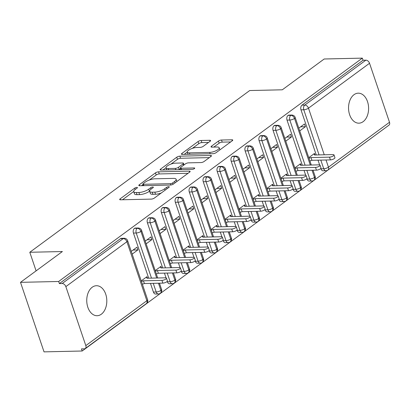 <?xml version="1.0" encoding="UTF-8"?>
<svg xmlns="http://www.w3.org/2000/svg" width="410" height="410" viewBox="0 0 410 410"><rect width="100%" height="100%" fill="white"/><g stroke="black" fill="none" stroke-linecap="round" stroke-linejoin="round"><path stroke-width="0.61" d="M136.884 187.396A1.609 0.507 -18.7 0 0 134.726 188.128L120.166 198.835A2.301 0.728 -18.7 0 0 119.694 199.537A2.301 0.728 -18.7 0 0 120.504 199.808L151.295 199.111A2.301 0.728 -18.7 0 0 154.375 198.061L168.935 187.355A1.609 0.507 -18.7 0 0 169.263 186.863A1.609 0.507 -18.7 0 0 168.7 186.673A1.609 0.507 -18.7 0 0 166.542 187.406L164.656 188.795A7.365 2.322 -18.7 0 1 154.796 192.141L152.233 192.203A7.365 2.322 -18.7 0 1 149.645 191.337A7.365 2.322 -18.7 0 1 151.141 189.097L153.027 187.713A1.609 0.507 -18.7 0 0 153.355 187.226A1.609 0.507 -18.7 0 0 152.792 187.037A1.609 0.507 -18.7 0 0 150.634 187.77L148.748 189.153A7.365 2.322 -18.7 0 1 138.887 192.505L136.325 192.562A7.365 2.322 -18.7 0 1 133.737 191.695A7.365 2.322 -18.7 0 1 135.233 189.461L137.119 188.072A1.609 0.507 -18.7 0 0 137.447 187.585A1.609 0.507 -18.7 0 0 136.884 187.396M363.137 121.657A15.001 10.03 -91.3 0 1 358.914 123.174A15.001 10.03 -91.3 0 1 348.859 111.658A15.001 10.03 -91.3 0 1 354.009 94.689A15.001 10.03 -91.3 0 1 358.232 93.178A15.001 10.03 -91.3 0 1 368.288 104.693A15.001 10.03 -91.3 0 1 363.137 121.657M101.342 314.204A15.001 10.03 -91.3 0 1 97.119 315.715A15.001 10.03 -91.3 0 1 87.063 304.199A15.001 10.03 -91.3 0 1 92.214 287.231A15.001 10.03 -91.3 0 1 96.437 285.719A15.001 10.03 -91.3 0 1 106.492 297.235A15.001 10.03 -91.3 0 1 101.342 314.204M210.135 141.26A2.301 0.728 -18.7 0 0 210.607 140.563A2.301 0.728 -18.7 0 0 209.797 140.292L201.156 140.486A2.301 0.728 -18.7 0 0 198.076 141.532L181.907 153.427A2.301 0.728 -18.7 0 0 181.435 154.129A2.301 0.728 -18.7 0 0 182.245 154.396L213.036 153.699A2.301 0.728 -18.7 0 0 216.116 152.653L232.285 140.758A2.301 0.728 -18.7 0 0 232.757 140.061A2.301 0.728 -18.7 0 0 231.947 139.789L221.513 140.025A2.301 0.728 -18.7 0 0 218.433 141.076L211.509 146.165A2.301 0.728 -18.7 0 0 211.042 146.862A2.301 0.728 -18.7 0 0 211.852 147.134L217.023 147.016A6.155 1.942 -18.7 0 1 219.191 147.738A6.155 1.942 -18.7 0 1 216.178 150.654A6.155 1.942 -18.7 0 1 209.695 152.407L189.425 152.868A6.155 1.942 -18.7 0 1 187.257 152.146A6.155 1.942 -18.7 0 1 190.276 149.23A6.155 1.942 -18.7 0 1 196.754 147.477L200.136 147.4A2.301 0.728 -18.7 0 0 203.216 146.349L210.135 141.26L209.797 140.292M85.818 345.615L146.867 300.714L126.9 241.726L65.851 286.626L85.818 345.615A3.516 2.368 -126.3 0 1 85.285 348.51A3.516 2.368 -126.3 0 1 84.275 348.838L81.487 348.9L82.2 351.006L44.034 351.872L20.5 282.341L58.666 281.48L59.378 283.587L62.166 283.525L123.215 238.62L120.427 238.687L59.378 283.587M20.5 282.341L62.387 251.535L29.797 252.273L249.705 90.538L282.295 89.8L324.182 58.994L362.348 58.128L58.666 281.48M158.537 171.836A2.301 0.728 -18.7 0 0 155.451 172.882L139.282 184.777A2.301 0.728 -18.7 0 0 138.811 185.474A2.301 0.728 -18.7 0 0 139.62 185.745L170.411 185.048A2.301 0.728 -18.7 0 0 173.491 184.003L189.666 172.108A2.301 0.728 -18.7 0 0 190.132 171.411A2.301 0.728 -18.7 0 0 189.323 171.139L158.537 171.836L159.249 173.942A2.301 0.728 -18.7 0 0 156.169 174.988L149.301 180.036M160.592 169.104L176.766 157.209A2.301 0.728 -18.7 0 1 179.846 156.164L210.637 155.467A2.301 0.728 -18.7 0 1 211.447 155.733A2.301 0.728 -18.7 0 1 210.976 156.435L204.057 161.525A2.301 0.728 -18.7 0 1 200.977 162.57L188.487 162.852A2.301 0.728 -18.7 0 0 185.407 163.903L180.815 167.275A2.301 0.728 -18.7 0 0 180.344 167.977A2.301 0.728 -18.7 0 0 181.153 168.249L194.155 167.951A1.609 0.507 -18.7 0 1 194.719 168.141A1.609 0.507 -18.7 0 1 193.935 168.905A1.609 0.507 -18.7 0 1 192.239 169.361L160.935 170.073L160.592 169.104A2.301 0.728 -18.7 0 0 160.125 169.801A2.301 0.728 -18.7 0 0 160.935 170.073M29.797 252.273L36.095 270.872M65.851 286.626A3.516 2.368 -126.3 0 0 62.166 283.525M362.348 58.128L363.06 60.239L365.848 60.173A3.516 2.368 53.7 0 1 369.533 63.273L389.5 122.267A3.516 2.368 53.7 0 1 388.967 125.158L327.918 170.063A3.516 2.368 53.7 0 0 328.451 167.167L389.5 122.267M385.82 127.474L82.2 351.006M141.235 280.881L146.939 276.683L147.457 278.216M132.174 254.123L137.878 249.926L133.081 250.038M137.878 249.926L136.95 247.189L131.246 251.381M363.06 60.239L302.011 105.139L304.799 105.073L365.848 60.173M319.047 154.898L303.774 109.777L300.986 109.839L316.259 154.959M318.022 160.166L319.626 164.907M320.815 168.418L320.953 168.833L323.741 168.766L320.81 160.105M300.986 109.839A3.516 2.352 -91.3 0 1 302.011 105.139M120.427 238.687A3.516 2.352 -91.3 0 1 121.416 238.328L124.209 238.266A3.516 2.352 -91.3 0 0 123.215 238.62A3.516 2.368 -126.3 0 1 126.9 241.726A3.516 1.112 -18.7 0 0 127.618 240.655A3.516 3.516 0 0 0 124.209 238.266M326.017 159.987L328.451 167.167A3.516 1.112 -18.7 0 1 323.741 168.766A3.516 2.352 88.7 0 0 325.914 170.744L323.126 170.806A3.516 2.352 -91.3 0 1 320.953 168.833M305.086 165.168L289.808 120.043L287.02 120.109A3.516 2.352 -91.3 0 1 288.045 115.405A3.516 2.352 -91.3 0 1 288.968 115.102L291.756 115.036A3.516 2.352 -91.3 0 0 290.833 115.343A3.516 2.368 53.7 0 1 294.518 118.444L310.293 165.051M312.056 170.258L314.485 177.438A3.516 1.112 -18.7 0 1 309.781 179.037A3.516 2.352 88.7 0 0 311.954 181.01L309.166 181.076A3.516 2.352 -91.3 0 1 306.993 179.098L309.781 179.037L306.849 170.375M287.02 120.109L302.293 165.23M304.056 170.437L305.66 175.172M306.849 178.688L306.993 179.098M315.003 154.99L314.485 153.458L308.781 157.65M299.725 130.892L305.43 126.7L304.502 123.963L298.798 128.156M291.12 175.434L275.848 130.313L273.06 130.375A3.516 2.352 -91.3 0 1 274.085 125.675A3.516 2.352 -91.3 0 1 275.002 125.368L277.79 125.306A3.516 2.352 -91.3 0 0 276.873 125.614A3.516 2.368 53.7 0 1 280.558 128.714L296.333 175.316M298.096 180.528L300.525 187.708A3.516 1.112 -18.7 0 1 295.815 189.307A3.516 2.352 88.7 0 0 297.988 191.28L295.2 191.342A3.516 2.352 -91.3 0 1 293.027 189.369L295.815 189.307L292.883 180.646M273.06 130.375L288.332 175.5M290.095 180.707L291.7 185.443M292.889 188.954L293.027 189.369M301.042 165.256L300.525 163.728L294.821 167.921M285.765 141.163L291.464 136.971L290.536 134.229L284.837 138.426M277.16 185.704L261.887 140.584L259.099 140.645A3.516 2.352 -91.3 0 1 260.124 135.946A3.516 2.352 -91.3 0 1 261.042 135.638L263.83 135.577A3.516 2.352 -91.3 0 0 262.912 135.879A3.516 2.368 53.7 0 1 266.592 138.985L282.367 185.586M284.13 190.793L286.564 197.974A3.516 1.112 -18.7 0 1 281.854 199.573A3.516 2.352 88.7 0 0 284.027 201.551L281.239 201.612A3.516 2.352 -91.3 0 1 279.066 199.639L281.854 199.573L278.923 190.911M259.099 140.645L274.372 185.766M276.135 190.978L277.739 195.713M278.923 199.224L279.066 199.639M287.077 175.526L286.559 173.994L280.86 178.191M271.799 151.434L277.503 147.236L276.576 144.499L270.872 148.692M263.194 195.975L247.922 150.849L245.134 150.916A3.516 2.352 -91.3 0 1 246.159 146.211A3.516 2.352 -91.3 0 1 247.081 145.909L249.869 145.847A3.516 2.352 -91.3 0 0 248.947 146.15A3.516 2.368 53.7 0 1 252.632 149.25L268.406 195.857M270.169 201.064L272.599 208.244A3.516 1.112 -18.7 0 1 267.894 209.843A3.516 2.352 88.7 0 0 270.067 211.821L267.279 211.883A3.516 2.352 -91.3 0 1 265.101 209.905L267.894 209.843L264.957 201.182M245.134 150.916L260.406 196.036M262.169 201.243L263.773 205.979M264.962 209.495L265.101 209.905M273.116 185.797L272.599 184.264L266.895 188.457M257.839 161.699L263.543 157.507L262.615 154.77L256.911 158.962M249.234 206.24L233.961 161.12L231.173 161.181A3.516 2.352 -91.3 0 1 232.198 156.482A3.516 2.352 -91.3 0 1 233.116 156.179L235.904 156.113A3.516 2.352 -91.3 0 0 234.986 156.42A3.516 2.368 53.7 0 1 238.671 159.521L254.446 206.122M256.209 211.334L258.638 218.515A3.516 1.112 -18.7 0 1 253.928 220.114A3.516 2.352 88.7 0 0 256.101 222.087L253.313 222.153A3.516 2.352 -91.3 0 1 251.14 220.175L253.928 220.114L250.997 211.452M231.173 161.181L246.446 206.307M248.209 211.514L249.813 216.249M251.002 219.76L251.14 220.175M259.156 196.067L258.633 194.535L252.934 198.727M243.878 171.969L249.577 167.777L248.65 165.035L242.951 169.233M235.273 216.511L220.001 171.39L217.213 171.452A3.516 2.352 -91.3 0 1 218.233 166.752A3.516 2.352 -91.3 0 1 219.155 166.445L221.943 166.383A3.516 2.352 -91.3 0 0 221.026 166.691A3.516 2.368 53.7 0 1 224.706 169.791L240.48 216.393M242.243 221.6L244.673 228.78A3.516 1.112 -18.7 0 1 239.968 230.384A3.516 2.352 88.7 0 0 242.141 232.357L239.353 232.419A3.516 2.352 -91.3 0 1 237.18 230.446L239.968 230.384L237.036 221.718M217.213 171.452L232.485 216.572M234.248 221.784L235.847 226.52M237.036 230.03L237.18 230.446M245.19 206.332L244.673 204.805L238.968 208.997M229.913 182.24L235.617 178.048L234.689 175.306L228.985 179.498M221.308 226.781L206.035 181.656L203.247 181.722A3.516 2.352 -91.3 0 1 204.272 177.023A3.516 2.352 -91.3 0 1 205.195 176.715L207.983 176.654A3.516 2.352 -91.3 0 0 207.06 176.956A3.516 2.368 53.7 0 1 210.745 180.057L226.52 226.663M228.283 231.87L230.712 239.05A3.516 1.112 -18.7 0 1 226.002 240.649A3.516 2.352 88.7 0 0 228.18 242.628L225.392 242.689A3.516 2.352 -91.3 0 1 223.214 240.716L226.002 240.649L223.071 231.988M203.247 181.722L218.52 226.843M220.283 232.05L221.887 236.79M223.076 240.301L223.214 240.716M231.23 216.603L230.712 215.071L225.008 219.268M215.952 192.51L221.656 188.313L220.729 185.576L215.024 189.768M207.347 237.047L192.075 191.926L189.287 191.988A3.516 2.352 -91.3 0 1 190.312 187.288A3.516 2.352 -91.3 0 1 191.229 186.986L194.017 186.919A3.516 2.352 -91.3 0 0 193.1 187.226A3.516 2.368 53.7 0 1 196.785 190.327L212.559 236.929M214.322 242.141L216.752 249.321A3.516 1.112 -18.7 0 1 212.042 250.92A3.516 2.352 88.7 0 0 214.215 252.893L211.427 252.96A3.516 2.352 -91.3 0 1 209.254 250.981L212.042 250.92L209.11 242.259M189.287 191.988L204.559 237.113M206.322 242.32L207.926 247.056M209.115 250.566L209.254 250.981M217.264 226.873L216.746 225.341L211.047 229.533M201.986 202.776L207.691 198.583L206.763 195.842L201.064 200.039M193.387 247.317L178.109 202.197L175.321 202.258A3.516 2.352 -91.3 0 1 176.346 197.558A3.516 2.352 -91.3 0 1 177.269 197.251L180.057 197.189A3.516 2.352 -91.3 0 0 179.134 197.497A3.516 2.368 53.7 0 1 182.819 200.598L198.594 247.199M200.357 252.406L202.786 259.591A3.516 1.112 -18.7 0 1 198.081 261.19A3.516 2.352 88.7 0 0 200.254 263.164L197.466 263.225A3.516 2.352 -91.3 0 1 195.293 261.252L198.081 261.19L195.15 252.524M175.321 202.258L190.599 247.379M192.362 252.591L193.961 257.326M195.15 260.837L195.293 261.252M203.304 237.139L202.786 235.612L197.082 239.804M188.026 213.046L193.73 208.854L192.802 206.112L187.098 210.309M179.421 257.588L164.149 212.467L161.361 212.529A3.516 2.352 -91.3 0 1 162.386 207.829A3.516 2.352 -91.3 0 1 163.303 207.522L166.096 207.46A3.516 2.352 -91.3 0 0 165.174 207.762A3.516 2.368 53.7 0 1 168.858 210.863L184.633 257.47M186.396 262.677L188.825 269.857A3.516 1.112 -18.7 0 1 184.116 271.456A3.516 2.352 88.7 0 0 186.289 273.434L183.501 273.496A3.516 2.352 -91.3 0 1 181.328 271.522L184.116 271.456L181.184 262.795M161.361 212.529L176.633 257.649M178.396 262.856L180 267.597M181.189 271.107L181.328 271.522M189.343 247.409L188.825 245.877L183.121 250.074M174.065 223.317L179.764 219.119L178.842 216.383L173.138 220.575M165.461 267.858L150.188 222.732L147.4 222.799A3.516 2.352 -91.3 0 1 148.425 218.094A3.516 2.352 -91.3 0 1 149.342 217.792L152.13 217.725A3.516 2.352 -91.3 0 0 151.213 218.033A3.516 2.368 53.7 0 1 154.893 221.133L170.668 267.74M172.431 272.947L174.865 280.127A3.516 1.112 -18.7 0 1 170.155 281.726A3.516 2.352 88.7 0 0 172.328 283.699L169.54 283.766A3.516 2.352 -91.3 0 1 167.367 281.788L170.155 281.726L167.224 273.065M147.4 222.799L162.673 267.92M164.436 273.127L166.04 277.862M167.229 281.378L167.367 281.788M175.377 257.68L174.86 256.147L169.161 260.34M160.1 233.582L165.804 229.39L164.876 226.653L159.172 230.845M151.495 278.123L136.222 233.003L133.434 233.064A3.516 2.352 -91.3 0 1 134.459 228.365A3.516 2.352 -91.3 0 1 135.382 228.057L138.17 227.996A3.516 2.352 -91.3 0 0 137.248 228.303A3.516 2.368 53.7 0 1 140.932 231.404L156.707 278.006M158.47 283.213L160.899 290.398A3.516 1.112 -18.7 0 1 156.195 291.997A3.516 2.352 88.7 0 0 158.368 293.97L155.58 294.031A3.516 2.352 -91.3 0 1 153.407 292.058L156.195 291.997L153.258 283.33M133.434 233.064L148.707 278.19M150.47 283.397L153.407 292.058M161.417 267.945L160.899 266.418L155.195 270.61M146.139 243.853L151.843 239.66L150.916 236.918L145.212 241.116M159.454 283.192L161.55 289.378A3.516 1.112 -18.7 0 1 160.899 290.398A3.516 2.368 53.7 0 1 160.428 293.242A3.516 2.368 53.7 0 1 160.371 293.288A3.516 3.516 0 0 1 158.368 293.97M134.459 228.365L137.248 228.303A3.516 2.352 -91.3 0 0 136.222 233.003A3.516 1.112 -18.7 0 0 140.932 231.404A3.516 1.112 -18.7 0 0 141.583 230.384L157.691 277.985M151.843 239.66L147.041 239.768M165.804 229.39L161.007 229.497M179.764 219.119L174.967 219.227M193.73 208.854L188.928 208.962M207.691 198.583L202.894 198.691M221.656 188.313L216.854 188.421M235.617 178.048L230.82 178.155M249.577 167.777L244.78 167.885M263.543 157.507L258.741 157.614M277.503 147.236L272.706 147.349M291.464 136.971L286.667 137.078M305.43 126.7L300.627 126.808M173.42 272.922L175.511 279.107A3.516 1.112 -18.7 0 1 174.865 280.127A3.516 2.368 53.7 0 1 174.388 282.977A3.516 2.368 53.7 0 1 174.332 283.018A3.516 3.516 0 0 1 172.328 283.699M148.425 218.094L151.213 218.033A3.516 2.352 -91.3 0 0 150.188 222.732A3.516 1.112 -18.7 0 0 154.893 221.133A3.516 1.112 -18.7 0 0 155.544 220.119L171.657 267.715M187.38 262.656L189.476 268.842A3.516 1.112 -18.7 0 1 188.825 269.857A3.516 2.368 53.7 0 1 188.354 272.706A3.516 2.368 53.7 0 1 188.292 272.747A3.516 3.516 0 0 1 186.289 273.434M162.386 207.829L165.174 207.762A3.516 2.352 -91.3 0 0 164.149 212.467A3.516 1.112 -18.7 0 0 168.858 210.863A3.516 1.112 -18.7 0 0 169.504 209.848L185.617 257.444M201.341 252.386L203.437 258.572A3.516 1.112 -18.7 0 1 202.786 259.591A3.516 2.368 53.7 0 1 202.314 262.436A3.516 2.368 53.7 0 1 202.258 262.482A3.516 3.516 0 0 1 200.254 263.164M176.346 197.558L179.134 197.497A3.516 2.352 -91.3 0 0 178.109 202.197A3.516 1.112 -18.7 0 0 182.819 200.598A3.516 1.112 -18.7 0 0 183.47 199.578L199.578 247.179M215.306 242.115L217.397 248.301A3.516 1.112 -18.7 0 1 216.752 249.321A3.516 2.368 53.7 0 1 216.275 252.165A3.516 2.368 53.7 0 1 216.219 252.211A3.516 3.516 0 0 1 214.215 252.893M190.312 187.288L193.1 187.226A3.516 2.352 -91.3 0 0 192.075 191.926A3.516 1.112 -18.7 0 0 196.785 190.327A3.516 1.112 -18.7 0 0 197.43 189.312L213.543 236.908M229.267 231.85L231.363 238.036A3.516 1.112 -18.7 0 1 230.712 239.05A3.516 2.368 53.7 0 1 230.241 241.9A3.516 2.368 53.7 0 1 230.184 241.941A3.516 3.516 0 0 1 228.18 242.628M204.272 177.023L207.06 176.956A3.516 2.352 -91.3 0 0 206.035 181.656A3.516 1.112 -18.7 0 0 210.745 180.057A3.516 1.112 -18.7 0 0 211.391 179.042L227.504 226.638M243.227 221.579L245.323 227.765A3.516 1.112 -18.7 0 1 244.673 228.78A3.516 2.368 53.7 0 1 244.201 231.629A3.516 2.368 53.7 0 1 244.145 231.676A3.516 3.516 0 0 1 242.141 232.357M218.233 166.752L221.026 166.691A3.516 2.352 -91.3 0 0 220.001 171.39A3.516 1.112 -18.7 0 0 224.706 169.791A3.516 1.112 -18.7 0 0 225.356 168.771L241.464 216.372M257.193 211.309L259.284 217.495A3.516 1.112 -18.7 0 1 258.638 218.515A3.516 2.368 53.7 0 1 258.162 221.359A3.516 2.368 53.7 0 1 258.105 221.405A3.516 3.516 0 0 1 256.101 222.087M232.198 156.482L234.986 156.42A3.516 2.352 -91.3 0 0 233.961 161.12A3.516 1.112 -18.7 0 0 238.671 159.521A3.516 1.112 -18.7 0 0 239.317 158.506L255.43 206.102M271.154 201.043L273.25 207.229A3.516 1.112 -18.7 0 1 272.599 208.244A3.516 2.368 53.7 0 1 272.127 211.094A3.516 2.368 53.7 0 1 272.071 211.135A3.516 3.516 0 0 1 270.067 211.821M246.159 146.211L248.947 146.15A3.516 2.352 -91.3 0 0 247.922 150.849A3.516 1.112 -18.7 0 0 252.632 149.25A3.516 1.112 -18.7 0 0 253.283 148.236L269.39 195.831M285.119 190.773L287.21 196.959A3.516 1.112 -18.7 0 1 286.564 197.974A3.516 2.368 53.7 0 1 286.088 200.823A3.516 2.368 53.7 0 1 286.031 200.869A3.516 3.516 0 0 1 284.027 201.551M260.124 135.946L262.912 135.879A3.516 2.352 -91.3 0 0 261.887 140.584A3.516 1.112 -18.7 0 0 266.592 138.985A3.516 1.112 -18.7 0 0 267.243 137.965L283.356 185.566M299.08 180.502L301.171 186.688A3.516 1.112 -18.7 0 1 300.525 187.708A3.516 2.368 53.7 0 1 300.053 190.553A3.516 2.368 53.7 0 1 299.992 190.599A3.516 3.516 0 0 1 297.988 191.28M274.085 125.675L276.873 125.614A3.516 2.352 -91.3 0 0 275.848 130.313A3.516 1.112 -18.7 0 0 280.558 128.714A3.516 1.112 -18.7 0 0 281.204 127.694L297.317 175.296M313.04 170.237L315.136 176.423A3.516 1.112 -18.7 0 1 314.485 177.438A3.516 2.368 53.7 0 1 314.014 180.287A3.516 2.368 53.7 0 1 313.957 180.328A3.516 3.516 0 0 1 311.954 181.01M288.045 115.405L290.833 115.343A3.516 2.352 -91.3 0 0 289.808 120.043A3.516 1.112 -18.7 0 0 294.518 118.444A3.516 1.112 -18.7 0 0 295.169 117.429L311.277 165.025M133.737 191.695L134.449 193.802A7.365 2.322 -18.7 0 0 137.037 194.668L136.325 192.562M149.604 191.152L149.46 191.26A7.365 2.322 -18.7 0 1 139.605 194.612L137.037 194.668M149.645 191.337L150.357 193.443A7.365 2.322 -18.7 0 0 152.945 194.309L152.233 192.203M161.238 193.013A7.365 2.322 -18.7 0 1 155.513 194.248L152.945 194.309M133.696 191.516L122.482 199.762M188.057 173.292L159.249 173.942M143.039 184.643L141.604 185.699M143.182 183.613A1.609 0.507 -18.7 0 0 142.854 184.1A1.609 0.507 -18.7 0 0 143.423 184.29L170.447 183.68A1.609 0.507 -18.7 0 0 172.605 182.947L174.593 181.486A7.365 2.322 -18.7 0 0 176.095 179.247A7.365 2.322 -18.7 0 0 173.507 178.386L155.031 178.801A7.365 2.322 -18.7 0 0 145.171 182.153L143.182 183.613M176.843 181.538A7.365 2.322 -18.7 0 0 176.807 181.358L176.095 179.247M162.913 170.027L166.014 167.746M170.985 164.092L177.479 159.316L176.766 157.209M209.366 157.614L180.559 158.27A2.301 0.728 -18.7 0 0 177.479 159.316M175.531 163.149A6.155 1.942 -18.7 0 0 169.048 164.902A6.155 1.942 -18.7 0 0 166.035 167.818A6.155 1.942 -18.7 0 0 168.197 168.541L175.342 168.377A2.301 0.728 -18.7 0 0 178.422 167.331L183.014 163.954A2.301 0.728 -18.7 0 0 183.48 163.257A2.301 0.728 -18.7 0 0 182.67 162.985L175.531 163.149M166.035 167.818L166.747 169.924A6.155 1.942 -18.7 0 0 166.752 169.94M178.775 169.668A2.301 0.728 -18.7 0 0 179.134 169.438L178.422 167.331M180.502 168.433L179.134 169.438M187.975 154.252A6.155 1.942 -18.7 0 0 187.98 154.268L187.257 152.146M219.909 149.865A6.155 1.942 -18.7 0 0 219.903 149.845L219.191 147.738M230.681 141.942L222.225 142.132A2.301 0.728 -18.7 0 0 219.145 143.182L213.83 147.087M208.526 142.444L201.869 142.593A2.301 0.728 -18.7 0 0 198.788 143.643L192.367 148.364M187.252 152.125L184.223 154.355M166.455 278.154L167.382 280.891A2.931 0.922 161.3 0 1 165.947 282.28A2.931 0.922 161.3 0 1 162.857 283.115L161.935 280.378A2.931 0.922 -18.7 0 0 165.02 279.543A2.931 0.922 -18.7 0 0 166.455 278.154A2.931 0.922 -18.7 0 0 165.425 277.811L146.949 278.226L146.519 276.991M141.435 281.48L143.459 280.794L161.935 280.378M142.362 284.222L144.387 283.535L162.857 283.115M144.387 283.535L143.459 280.794M180.415 267.884L181.343 270.626A2.931 0.922 161.3 0 1 179.908 272.009A2.931 0.922 161.3 0 1 176.823 272.845L175.895 270.108A2.931 0.922 -18.7 0 0 178.98 269.273A2.931 0.922 -18.7 0 0 180.415 267.884A2.931 0.922 -18.7 0 0 179.385 267.54L160.915 267.961L160.479 266.726M155.4 271.215L157.425 270.528L175.895 270.108M156.328 273.952L158.347 273.265L176.823 272.845M158.347 273.265L157.425 270.528M194.376 257.618L195.303 260.355A2.931 0.922 161.3 0 1 193.868 261.744A2.931 0.922 161.3 0 1 190.783 262.579L189.856 259.837A2.931 0.922 -18.7 0 0 192.941 259.002A2.931 0.922 -18.7 0 0 194.376 257.618A2.931 0.922 -18.7 0 0 193.346 257.27L174.875 257.69L174.445 256.455M169.361 260.945L171.385 260.258L189.856 259.837M170.288 263.681L172.313 262.994L190.783 262.579M172.313 262.994L171.385 260.258M208.341 247.348L209.269 250.085A2.931 0.922 161.3 0 1 207.834 251.473A2.931 0.922 161.3 0 1 204.749 252.309L203.821 249.572A2.931 0.922 -18.7 0 0 206.906 248.737A2.931 0.922 -18.7 0 0 208.341 247.348A2.931 0.922 -18.7 0 0 207.311 247.004L188.836 247.42L188.405 246.184M183.326 250.674L185.346 249.987L203.821 249.572M184.254 253.416L186.273 252.729L204.749 252.309M186.273 252.729L185.346 249.987M222.302 237.077L223.23 239.819A2.931 0.922 161.3 0 1 221.795 241.203A2.931 0.922 161.3 0 1 218.709 242.038L217.782 239.302A2.931 0.922 -18.7 0 0 220.867 238.466A2.931 0.922 -18.7 0 0 222.302 237.077A2.931 0.922 -18.7 0 0 221.272 236.734L202.801 237.154L202.366 235.919M197.287 240.403L199.311 239.717L217.782 239.302M198.214 243.145L200.239 242.459L218.709 242.038M200.239 242.459L199.311 239.717M236.268 226.807L237.19 229.549A2.931 0.922 161.3 0 1 235.755 230.938A2.931 0.922 161.3 0 1 232.67 231.773L231.742 229.031A2.931 0.922 -18.7 0 0 234.833 228.196A2.931 0.922 -18.7 0 0 236.268 226.807A2.931 0.922 -18.7 0 0 235.237 226.463L216.762 226.884L216.331 225.649M211.247 230.138L213.272 229.451L231.742 229.031M212.175 232.875L214.199 232.188L232.67 231.773M214.199 232.188L213.272 229.451M250.228 216.541L251.156 219.278A2.931 0.922 161.3 0 1 249.721 220.667A2.931 0.922 161.3 0 1 246.635 221.502L245.708 218.766A2.931 0.922 -18.7 0 0 248.793 217.925A2.931 0.922 -18.7 0 0 250.228 216.541A2.931 0.922 -18.7 0 0 249.198 216.198L230.722 216.613L230.292 215.378M225.213 219.868L227.232 219.181L245.708 218.766M226.141 222.609L228.16 221.923L246.635 221.502M228.16 221.923L227.232 219.181M264.189 206.271L265.116 209.008A2.931 0.922 161.3 0 1 263.681 210.397A2.931 0.922 161.3 0 1 260.596 211.232L259.668 208.495A2.931 0.922 -18.7 0 0 262.754 207.66A2.931 0.922 -18.7 0 0 264.189 206.271A2.931 0.922 -18.7 0 0 263.159 205.928L244.688 206.343L244.252 205.113M239.173 209.597L241.198 208.91L259.668 208.495M240.101 212.339L242.125 211.652L260.596 211.232M242.125 211.652L241.198 208.91M278.154 196L279.082 198.742A2.931 0.922 161.3 0 1 277.647 200.126A2.931 0.922 161.3 0 1 274.556 200.967L273.634 198.225A2.931 0.922 -18.7 0 0 276.719 197.389A2.931 0.922 -18.7 0 0 278.154 196A2.931 0.922 -18.7 0 0 277.124 195.657L258.648 196.077L258.218 194.842M253.139 199.332L255.158 198.645L273.634 198.225M254.062 202.068L256.086 201.382L274.556 200.967M256.086 201.382L255.158 198.645M292.115 185.735L293.042 188.472A2.931 0.922 161.3 0 1 291.607 189.861A2.931 0.922 161.3 0 1 288.522 190.696L287.594 187.954A2.931 0.922 -18.7 0 0 290.68 187.119A2.931 0.922 -18.7 0 0 292.115 185.735A2.931 0.922 -18.7 0 0 291.085 185.392L272.614 185.807L272.178 184.572M267.1 189.061L269.119 188.374L287.594 187.954M268.027 191.798L270.046 191.111L288.522 190.696M270.046 191.111L269.119 188.374M306.075 175.465L307.003 178.201A2.931 0.922 161.3 0 1 305.568 179.59A2.931 0.922 161.3 0 1 302.483 180.426L301.555 177.689A2.931 0.922 -18.7 0 0 304.64 176.853A2.931 0.922 -18.7 0 0 306.075 175.465A2.931 0.922 -18.7 0 0 305.045 175.121L286.575 175.536L286.139 174.306M281.06 178.791L283.084 178.104L301.555 177.689M281.988 181.533L284.012 180.846L302.483 180.426M284.012 180.846L283.084 178.104M320.041 165.194L320.968 167.936A2.931 0.922 161.3 0 1 319.534 169.32A2.931 0.922 161.3 0 1 316.448 170.155L315.521 167.418A2.931 0.922 -18.7 0 0 318.606 166.583A2.931 0.922 -18.7 0 0 320.041 165.194A2.931 0.922 -18.7 0 0 319.011 164.851L300.535 165.271L300.105 164.036M295.026 168.525L297.045 167.839L315.521 167.418M295.953 171.262L297.973 170.575L316.448 170.155M297.973 170.575L297.045 167.839M334.001 154.929L334.929 157.665A2.931 0.922 161.3 0 1 333.494 159.054A2.931 0.922 161.3 0 1 330.409 159.89L329.481 157.148A2.931 0.922 -18.7 0 0 332.566 156.312A2.931 0.922 -18.7 0 0 334.001 154.929A2.931 0.922 -18.7 0 0 332.971 154.58L314.501 155L314.065 153.765M308.986 158.255L311.011 157.568L329.481 157.148M309.914 160.992L311.933 160.305L330.409 159.89M311.933 160.305L311.011 157.568M135.187 189.497L134.726 188.128M167.003 188.774L166.542 187.406M151.095 189.133L150.634 187.77M85.285 348.51L146.339 303.61A3.516 2.368 -126.3 0 0 146.867 300.714A3.516 1.112 -18.7 0 0 147.585 299.648L127.618 240.655M369.533 63.273L308.484 108.173L324.254 154.78M304.799 105.073A3.516 2.368 53.7 0 1 308.484 108.173A3.516 1.112 -18.7 0 1 303.774 109.777A3.516 2.352 -91.3 0 1 304.799 105.073M139.605 194.612L138.887 192.505M149.46 191.26L148.748 189.153M155.513 194.248L154.796 192.141M165.122 190.158L164.656 188.795M120.494 199.808L120.166 198.835M189.656 172.113L189.323 171.139M139.61 185.745L139.282 184.777M156.169 174.988L155.451 172.882M143.879 185.648L143.423 184.29M170.898 185.007L170.447 183.68M173.056 184.28L172.605 182.947M175.055 182.855L174.593 181.486M180.559 158.27L179.846 156.164M210.965 156.441L210.637 155.467M181.615 169.602L181.153 168.249M194.386 168.633L194.155 167.951M168.659 169.899L168.197 168.541M175.798 169.735L175.342 168.377M183.475 165.322L183.014 163.954M189.881 154.227L189.425 152.868M210.151 153.765L209.695 152.407M211.842 147.134L211.509 146.165M219.145 143.182L218.433 141.076M222.225 142.132L221.513 140.025M232.28 140.768L231.947 139.789M182.235 154.396L181.907 153.427M198.788 143.643L198.076 141.532M201.869 142.593L201.156 140.486M146.339 303.61A3.516 3.516 0 0 0 147.585 299.648M161.55 289.378C162.068 290.429 161.694 291.715 160.428 293.242M141.583 230.384C141.163 228.98 140.025 228.18 138.17 227.996M175.511 279.107C176.034 280.158 175.659 281.45 174.388 282.977M155.544 220.119C155.129 218.709 153.991 217.915 152.13 217.725M189.476 268.842C189.994 269.893 189.62 271.179 188.354 272.706M169.504 209.848C169.089 208.439 167.951 207.644 166.096 207.46M203.437 258.572C203.954 259.622 203.585 260.909 202.314 262.436M183.47 199.578C183.05 198.173 181.912 197.374 180.057 197.189M217.397 248.301C217.92 249.352 217.546 250.643 216.275 252.165M197.43 189.312C197.015 187.903 195.877 187.109 194.017 186.919M231.363 238.036C231.881 239.086 231.506 240.373 230.241 241.9M211.391 179.042C210.976 177.632 209.838 176.838 207.983 176.654M245.323 227.765C245.846 228.816 245.472 230.102 244.201 231.629M225.356 168.771C224.936 167.367 223.798 166.568 221.943 166.383M259.284 217.495C259.807 218.545 259.433 219.837 258.162 221.359M239.317 158.506C238.902 157.097 237.764 156.302 235.904 156.113M273.25 207.229C273.767 208.28 273.393 209.566 272.127 211.094M253.283 148.236C252.862 146.826 251.725 146.032 249.869 145.847M287.21 196.959C287.733 198.01 287.359 199.296 286.088 200.823M267.243 137.965C266.823 136.561 265.69 135.761 263.83 135.577M301.171 186.688C301.693 187.739 301.319 189.03 300.053 190.553M281.204 127.694C280.788 126.29 279.651 125.491 277.79 125.306M325.914 170.744A3.516 3.516 0 0 0 327.918 170.063M315.136 176.423C315.654 177.468 315.28 178.76 314.014 180.287M295.169 117.429C294.749 116.02 293.611 115.225 291.756 115.036M143.382 185.658L142.854 184.1M180.902 169.622L180.344 167.977M184.039 164.907L183.48 163.257"/></g></svg>
